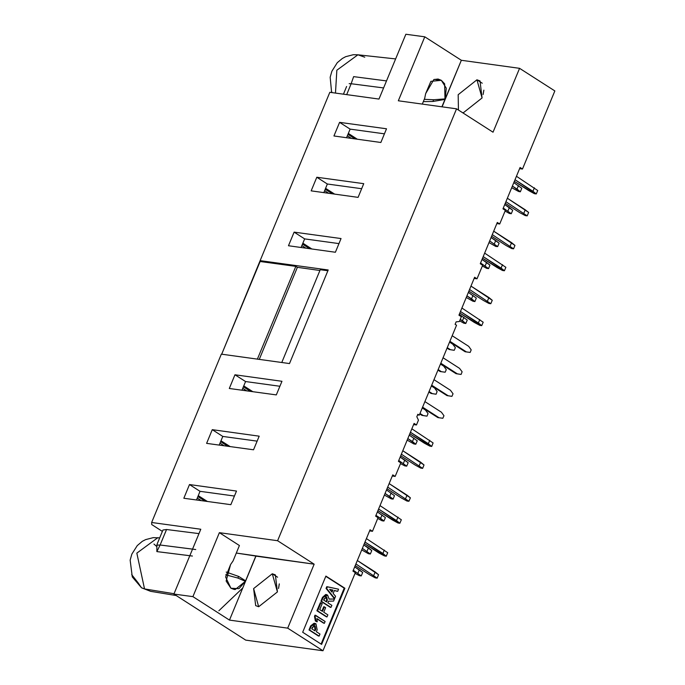 <?xml version="1.0" encoding="UTF-8"?>
<svg xmlns="http://www.w3.org/2000/svg" width="685" height="685" viewBox="0 0 685 685"><rect width="100%" height="100%" fill="white"/><g stroke="black" fill="none" stroke-linecap="round" stroke-linejoin="round"><path stroke-width="1.03" d="M456.51 325.247L419.271 415.136L417.61 414.913L419.271 415.136L417.884 414.245L416.848 416.754L417.884 414.245L419.271 415.136L456.51 325.247L455.123 324.356L456.51 325.247M414.074 423.45L398.396 461.305L414.074 423.45L416.471 424.991L418.458 420.196L416.848 416.754L418.458 420.196L416.471 424.991L414.074 423.45M474.611 277.297L458.933 315.151L474.611 277.297L477.008 278.838L482.634 265.266L480.236 263.725L497.344 222.411L499.742 223.952L505.367 210.381L502.97 208.839L520.078 167.525L522.484 169.067L554.841 90.934L519.555 68.286L493.063 132.248L456.518 108.795L277.613 540.696L314.167 564.149L287.674 628.111L322.96 650.75L355.327 572.617L352.929 571.076L370.037 529.762L372.434 531.303L378.06 517.732L375.663 516.19L392.77 474.876L395.168 476.417L400.793 462.846L398.396 461.305L400.793 462.846L395.168 476.417L392.3 476.024L395.168 476.417L392.77 474.876L375.663 516.19L378.06 517.732L372.434 531.303L369.566 530.909L372.434 531.303L370.037 529.762L352.929 571.076L355.327 572.617L322.96 650.75L245.778 640.167L322.96 650.75L287.674 628.111L314.167 564.149L277.613 540.696L456.518 108.795L493.063 132.248L519.555 68.286L554.841 90.934L522.484 169.067L520.078 167.525L502.97 208.839L505.367 210.381L499.742 223.952L496.873 223.558L499.742 223.952L497.344 222.411L480.236 263.725L482.634 265.266L477.008 278.838L474.611 277.297M456.159 321.847L455.123 324.356L456.159 321.847L459.344 321.488L461.33 316.693L458.933 315.151L461.33 316.693L459.344 321.488L456.159 321.847M434.821 394.003L431.053 393.447L428.844 392.034L431.053 393.447L432.303 393.618L429.05 391.529L432.303 393.618L436.071 394.175L437.141 391.58L434.598 388.087L431.344 385.998L434.598 388.087L437.141 391.58L436.071 394.175L431.053 393.447L434.821 394.003M321.59 644.405L302.659 632.255L325.923 576.068L344.863 588.227L321.59 644.405L344.863 588.227L325.923 576.068L302.659 632.255L321.59 644.405M474.14 278.444L477.008 278.838L474.14 278.444M413.603 424.597L416.471 424.991L413.603 424.597M461.887 308.027L483.148 322.207L461.887 308.027M459.789 313.079L474.354 322.421L479.834 325.401L481.718 325.658L460.457 311.478L478.361 322.969L479.791 319.51L478.361 322.969L481.718 325.658L483.148 322.207L481.718 325.658L479.834 325.401L459.789 313.079M400.494 463.565L404.826 465.92L406.71 466.177L398.721 460.517L406.71 466.177L404.826 465.92L400.494 463.565M400.151 457.058L408.14 462.717L406.71 466.177L408.14 462.717L404.784 460.029L403.354 463.488L404.784 460.029L400.151 457.058M400.682 455.773L415.247 465.124L420.727 468.103L422.611 468.36L401.341 454.181L422.611 468.36L420.727 468.103L415.247 465.124L400.682 455.773M402.78 450.721L424.041 464.901L422.611 468.36L424.041 464.901L420.684 462.212L419.254 465.672L420.684 462.212L402.78 450.721M459.258 314.364L467.247 320.023L459.258 314.364M459.601 320.863L463.942 323.226L465.817 323.483L460.226 319.356L462.461 320.794L463.891 317.335L462.461 320.794L465.817 323.483L467.247 320.023L465.817 323.483L463.942 323.226L459.601 320.863M468.352 292.409L476.34 298.069L468.352 292.409M466.262 297.461L473.035 301.272L474.91 301.528L466.922 295.86L471.554 298.84L472.984 295.381L471.554 298.84L474.91 301.528L476.34 298.069L474.91 301.528L473.035 301.272L466.262 297.461M468.882 291.125L483.447 300.467L488.927 303.446L490.811 303.703L469.55 289.524L490.811 303.703L488.927 303.446L483.447 300.467L468.882 291.125M470.98 286.073L492.241 300.253L490.811 303.703L492.241 300.253L488.885 297.564L487.455 301.015L488.885 297.564L470.98 286.073M409.245 435.103L417.233 440.763L409.245 435.103M407.155 440.155L413.92 443.966L415.804 444.222L407.815 438.563L412.447 441.534L413.877 438.075L412.447 441.534L415.804 444.222L417.233 440.763L415.804 444.222L413.92 443.966L407.155 440.155M411.873 428.767L433.134 442.947L411.873 428.767M409.776 433.819L424.34 443.169L429.82 446.149L431.704 446.406L410.435 432.226L428.348 443.717L429.778 440.258L428.348 443.717L431.704 446.406L433.134 442.947L431.704 446.406L429.82 446.149L409.776 433.819M437.861 417.585L439.111 417.756L422.585 407.147L439.111 417.756L442.878 418.312L443.948 415.718L441.397 412.224L424.871 401.615L441.397 412.224L443.948 415.718L442.878 418.312L437.861 417.585L422.38 407.652L437.861 417.585L441.619 418.141L437.861 417.585M421.96 415.401L423.21 415.572L419.956 413.483L423.21 415.572L426.978 416.129L428.048 413.534L425.505 410.041L422.251 407.952L425.505 410.041L428.048 413.534L426.978 416.129L421.96 415.401L419.751 413.988L421.96 415.401L425.727 415.958L421.96 415.401M433.965 379.661L450.49 390.27L433.965 379.661M450.713 396.187L446.954 395.63L431.473 385.698L446.954 395.63L448.204 395.802L431.678 385.193L448.204 395.802L451.972 396.358L453.042 393.764L450.49 390.27L453.042 393.764L451.972 396.358L446.954 395.63L450.713 396.187M457.297 373.847L461.065 374.404L462.135 371.809L459.584 368.316L443.058 357.707L459.584 368.316L462.135 371.809L461.065 374.404L457.297 373.847L440.772 363.238L457.297 373.847L456.047 373.676L440.566 363.744L456.047 373.676L457.297 373.847M459.806 374.233L456.047 373.676L459.806 374.233M468.9 352.278L465.141 351.722L449.66 341.789L465.141 351.722L466.391 351.893L449.865 341.293L466.391 351.893L470.158 352.45L471.229 349.855L468.686 346.362L452.151 335.761L468.686 346.362L471.229 349.855L470.158 352.45L465.141 351.722L468.9 352.278M449.24 349.538L450.49 349.71L447.237 347.629L450.49 349.71L454.258 350.266L455.328 347.672L452.785 344.178L449.531 342.098L452.785 344.178L455.328 347.672L454.258 350.266L449.24 349.538L447.031 348.126L449.24 349.538L453.008 350.095L449.24 349.538M519.607 168.673L522.484 169.067L519.607 168.673M442.073 106.817L461.339 60.306L424.794 36.853L398.302 100.815L456.518 108.795L398.302 100.815L424.794 36.853L405.828 34.25L424.794 36.853L461.339 60.306L519.555 68.286L461.339 60.306L443.692 102.51M463.291 112.777L462.469 112.614L463.291 112.777L482.034 97.946L479.971 80.941L476.931 79.845L482.034 97.946L463.291 112.777M458.471 110.054L458.188 94.676L476.931 79.845L482.24 83.245L476.931 79.845L458.188 94.676L458.471 110.054M328.218 270.001L289.481 363.521L221.375 354.179L151.659 522.501L200.791 529.248L173.939 594.066L192.905 596.669L219.405 532.707L277.613 540.696L219.405 532.707L239.416 545.551L219.405 532.707L192.905 596.669L173.939 594.066L245.778 640.167L173.939 594.066L200.791 529.248L151.659 522.501L221.375 354.179L289.481 363.521L328.218 270.001L260.112 260.66L328.218 270.001M405.828 34.25L378.976 99.077L329.836 92.329L260.112 260.66L329.836 92.329L378.976 99.077L405.828 34.25M276.278 394.911L229.338 388.472L234.989 374.815L281.937 381.254L276.278 394.911L281.937 381.254L234.989 374.815L229.338 388.472L276.278 394.911M253.544 449.797L206.605 443.358L212.256 429.7L259.204 436.139L253.544 449.797L259.204 436.139L212.256 429.7L206.605 443.358L253.544 449.797M236.471 491.025L230.811 504.682L183.863 498.243L189.522 484.586L236.471 491.025L189.522 484.586L183.863 498.243L230.811 504.682L236.471 491.025M380.86 142.446L333.912 136.007L339.563 122.35L386.511 128.789L380.86 142.446L386.511 128.789L339.563 122.35L333.912 136.007L380.86 142.446M363.778 183.674L358.127 197.331L311.178 190.892L316.83 177.235L363.778 183.674L316.83 177.235L311.178 190.892L358.127 197.331L363.778 183.674M341.044 238.56L335.385 252.217L288.445 245.778L294.096 232.121L341.044 238.56L294.096 232.121L288.445 245.778L335.385 252.217L341.044 238.56M236.291 553.086L314.167 564.149L255.95 556.16L229.458 620.122L287.674 628.111L229.458 620.122L192.905 596.669L229.458 620.122L255.95 556.16L245.367 581.325L239.014 588.672L230.922 588.235L225.588 577.044L230.571 564.543L233.054 560.895L239.416 545.551L233.054 560.895L230.571 564.543L226.127 581.094L230.922 588.235L234.219 589.477L235.246 589.545L245.367 581.325L255.822 556.074L236.291 553.086M258.69 606.73L253.587 588.629L272.33 573.799L277.434 591.9L258.69 606.73L277.434 591.9L275.37 574.903L272.33 573.799L277.63 577.207L272.33 573.799L253.587 588.629L255.651 605.634L258.69 606.73M325.82 576.325L344.863 588.227L344.238 588.132L321.068 644.071L344.238 588.132L325.82 576.325M441.619 418.141L442.878 418.312L441.619 418.141M425.727 415.958L426.978 416.129L425.727 415.958M453.008 350.095L454.258 350.266L453.008 350.095M505.068 211.1L509.409 213.455L511.284 213.711L503.295 208.052L511.284 213.711L509.409 213.455L505.068 211.1M504.725 204.592L512.714 210.252L511.284 213.711L512.714 210.252L509.357 207.564L507.928 211.023L509.357 207.564L504.725 204.592M505.256 203.308L519.821 212.65L525.301 215.638L527.185 215.895L505.924 201.715L527.185 215.895L525.301 215.638L519.821 212.65L505.256 203.308M507.354 198.256L528.615 212.436L527.185 215.895L528.615 212.436L525.258 209.747L523.828 213.206L525.258 209.747L507.354 198.256M513.818 182.638L521.807 188.298L513.818 182.638M511.729 187.69L518.502 191.5L520.377 191.757L512.389 186.097L517.021 189.069L518.451 185.609L517.021 189.069L520.377 191.757L521.807 188.298L520.377 191.757L518.502 191.5L511.729 187.69M516.447 176.302L537.708 190.481L516.447 176.302M514.349 181.354L528.914 190.695L534.394 193.684L536.278 193.941L515.017 179.761L532.921 191.252L534.351 187.793L532.921 191.252L536.278 193.941L537.708 190.481L536.278 193.941L534.394 193.684L514.349 181.354M218.892 610.746L242.764 587.995M425.608 93.665L430.908 81.369L441.32 80.282L446.303 88.237L445.181 98.931L441.919 106.791L444.967 99.428L432.903 101.483L423.287 101.637L432.903 101.483L444.967 99.428L444.651 83.844L441.32 80.282L438.023 79.04L433.87 79.563L425.608 93.665L424.666 98.306L425.608 93.665M422.268 104.103L424.666 98.306L422.268 104.103M221.7 354.222L260.112 260.66L260.129 261.456L295.809 266.354L297.384 267.364L319.912 270.455L297.384 267.364L259.272 359.377L297.384 267.364L295.809 266.354L257.38 359.12L295.809 266.354L260.129 261.456L221.7 354.222M151.693 524.582L151.659 522.501L151.693 524.582L162.345 531.414L151.693 524.582M165.068 533.067L166.558 529.471L198.984 533.624L166.558 529.471L162.91 530.062L157.37 543.428M320.22 269.702L327.909 270.755L320.22 269.702L281.792 362.468L320.22 269.702M241.959 390.202L245.53 381.579L234.989 374.815L245.53 381.579L279.857 386.289L245.53 381.579L241.959 390.202M219.226 445.087L222.796 436.465L212.256 429.7L222.796 436.465L257.123 441.174L222.796 436.465L219.226 445.087M196.492 499.973L200.063 491.351L189.522 484.586L200.063 491.351L234.381 496.06L200.063 491.351L196.492 499.973M346.533 137.736L350.112 129.114L339.563 122.35L350.112 129.114L384.431 133.823L350.112 129.114L346.533 137.736M323.8 192.622L327.37 184L316.83 177.235L327.37 184L361.697 188.709L327.37 184L323.8 192.622M301.066 247.508L304.637 238.885L294.096 232.121L304.637 238.885L338.964 243.586L304.637 238.885L301.066 247.508M226.213 572.026L238.663 576.402L245.564 580.829L238.663 576.402L237.909 578.046L245.367 581.325L237.909 578.046L225.69 574.835L237.909 578.046L238.663 576.402L226.213 572.043M355.027 573.328L359.36 575.691L361.243 575.948L353.255 570.288L361.243 575.948L359.36 575.691L355.027 573.328M354.684 566.829L362.673 572.489L361.243 575.948L362.673 572.489L359.317 569.8L357.887 573.259L359.317 569.8L354.684 566.829M355.215 565.545L369.78 574.886L375.26 577.866L377.144 578.131L355.875 563.952L377.144 578.131L375.26 577.866L369.78 574.886L355.215 565.545M357.313 560.493L378.574 574.672L377.144 578.131L378.574 574.672L375.217 571.984L373.787 575.434L375.217 571.984L357.313 560.493M366.406 538.538L387.667 552.718L366.406 538.538M364.309 543.59L378.873 552.932L384.353 555.92L386.237 556.177L364.968 541.998L382.881 553.489L384.311 550.029L382.881 553.489L386.237 556.177L387.667 552.718L386.237 556.177L384.353 555.92L364.309 543.59M361.689 549.927L368.453 553.737L370.337 553.994L362.348 548.334L370.337 553.994L368.453 553.737L361.689 549.927M363.778 544.875L371.767 550.534L370.337 553.994L371.767 550.534L368.41 547.846L366.98 551.305L368.41 547.846L363.778 544.875M386.511 489.989L394.5 495.649L386.511 489.989M384.422 495.041L391.186 498.851L393.07 499.108L385.081 493.448L389.714 496.419L391.144 492.96L389.714 496.419L393.07 499.108L394.5 495.649L393.07 499.108L391.186 498.851L384.422 495.041M377.418 511.943L385.407 517.603L377.418 511.943M377.76 518.451L382.093 520.805L383.977 521.062L375.988 515.403L380.62 518.374L382.05 514.914L380.62 518.374L383.977 521.062L385.407 517.603L383.977 521.062L382.093 520.805L377.76 518.451M387.042 488.705L401.607 498.055L407.087 501.035L408.971 501.292L387.701 487.112L408.971 501.292L407.087 501.035L401.607 498.055L387.042 488.705M389.14 483.653L410.401 497.832L408.971 501.292L410.401 497.832L407.044 495.144L405.614 498.603L407.044 495.144L389.14 483.653M380.047 505.607L401.307 519.787L380.047 505.607M377.949 510.659L392.514 520.001L397.994 522.989L399.877 523.246L378.608 509.066L396.521 520.557L397.951 517.098L396.521 520.557L399.877 523.246L401.307 519.787L399.877 523.246L397.994 522.989L377.949 510.659M482.334 265.977L486.675 268.34L488.551 268.597L480.562 262.937L488.551 268.597L486.675 268.34L482.334 265.977M481.992 259.478L489.981 265.138L488.551 268.597L489.981 265.138L486.624 262.449L485.194 265.908L486.624 262.449L481.992 259.478M491.616 236.239L506.181 245.581L511.661 248.561L513.544 248.826L492.284 234.647L513.544 248.826L511.661 248.561L506.181 245.581L491.616 236.239M493.714 231.188L514.974 245.367L513.544 248.826L514.974 245.367L511.618 242.678L510.188 246.129L511.618 242.678L493.714 231.188M488.996 242.576L495.769 246.386L497.644 246.643L489.655 240.983L497.644 246.643L495.769 246.386L488.996 242.576M491.085 237.524L499.074 243.184L497.644 246.643L499.074 243.184L495.717 240.495L494.287 243.954L495.717 240.495L491.085 237.524M484.62 253.142L505.881 267.321L484.62 253.142M482.523 258.194L497.087 267.535L502.567 270.515L504.451 270.781L483.19 256.592L501.095 268.083L502.525 264.633L501.095 268.083L504.451 270.781L505.881 267.321L504.451 270.781L502.567 270.515L482.523 258.194M318.465 636.031L308.995 629.952L310.665 625.936L314.03 623.23L310.665 625.936L308.995 629.952L318.465 636.031M337.037 591.206L334.357 590.556L337.037 591.206M334.092 598.313L326.06 588.441L326.788 586.677L326.06 588.441L334.717 598.399L334.092 598.313M323.705 623.222L317.035 618.94L323.705 623.222M316.624 621.749L315.391 620.961L314.466 616.431L314.954 615.25L314.466 616.431L315.391 620.961L316.624 621.749M326.402 616.877L316.932 610.797L320.289 602.689L316.932 610.797L327.028 616.962L316.932 610.797L317.557 610.883L320.914 602.774L320.289 602.689L322.215 603.605L319.715 609.641L322.447 611.397L324.339 606.833L323.714 606.747L321.924 611.063L323.714 606.747L325.64 607.663L323.748 612.227L327.884 614.882L327.028 616.962L326.402 616.877M330.35 607.338L320.88 601.259L322.489 597.388L325.743 594.503L322.489 597.388L320.88 601.259L330.35 607.338M329.142 599.033L334.46 599.015L333.595 601.096L328.526 601.19L327.858 602.791L331.84 605.343L330.975 607.424L320.88 601.259L321.505 601.344L323.115 597.474L322.489 597.388L323.115 597.474L326.368 594.589L327.61 595.085L329.117 599.127L334.46 599.015L329.142 599.033M440.147 371.493L441.397 371.664L438.143 369.583L441.397 371.664L445.164 372.22L446.235 369.626L443.692 366.132L440.438 364.043L443.692 366.132L446.235 369.626L445.164 372.22L440.147 371.493L437.938 370.08L440.147 371.493L443.914 372.049L440.147 371.493M434.504 79.34L441.32 80.282L434.504 79.34M433.588 99.736L445.181 98.931L433.588 99.736L432.903 101.483L433.588 99.736L424.238 99.342M157.404 543.359L156.856 545.209L160.119 545.012L166.558 529.471L160.119 545.012L192.562 549.105M351.182 83.75L353.623 76.626L386.486 80.95L353.623 76.626L351.182 83.75L383.574 87.963L351.182 83.75L346.67 94.641L351.182 83.75L349.196 83.647M316.35 631.733L319.955 634.036L319.09 636.117L308.995 629.952L309.62 630.037L311.29 626.021L310.665 625.936L314.655 623.316L315.913 623.812L317.155 629.789L316.35 631.733L317.155 629.789L315.913 623.812L311.29 626.021L309.62 630.037L319.09 636.117L319.955 634.036L316.35 631.733M338.536 589.186L337.662 591.292L334.383 590.496L333.167 593.433L335.59 596.292L334.717 598.399L326.06 588.441L326.685 588.526L327.413 586.762L326.788 586.677L338.536 589.186L327.413 586.762L326.685 588.526L334.717 598.399L335.59 596.292L333.167 593.433L334.383 590.496L337.662 591.292L338.536 589.186M325.101 621.449L324.33 623.307L316.915 618.546L317.249 621.834L315.391 620.961L316.016 621.047L315.091 616.517L314.466 616.431L315.091 616.517L315.579 615.335L314.954 615.25L325.101 621.449L315.579 615.335L315.091 616.517L316.016 621.047L317.249 621.834L316.915 618.546L324.33 623.307L325.101 621.449M443.914 372.049L445.164 372.22L443.914 372.049M195.782 549.516L160.119 545.012L156.874 551.622L189.822 555.74M141.435 587.73L144.552 588.946L174.076 593.749L144.552 588.946L150.58 591.283L144.552 588.946L136.829 553.095L157.935 537.665L136.829 553.095L144.552 588.946L141.572 587.824L137.976 582.584M192.408 556.057L156.874 551.622L160.119 545.012L156.856 545.209L157.481 543.162M395.605 58.927L357.955 54.774L336.857 70.204L335.513 93.109L336.857 70.204L357.955 54.774L364.788 57.232M201.321 500.632L197.289 498.046L201.321 500.632M224.055 445.755L220.022 443.169L224.055 445.755M246.788 390.87L242.755 388.284L246.788 390.87M305.895 248.167L301.862 245.581L305.895 248.167M328.629 193.281L324.596 190.695L328.629 193.281M351.362 138.396L347.329 135.81L351.362 138.396M156.856 545.209L156.874 551.622M243.38 386.785L250.539 391.383L243.38 386.785M220.647 441.671L227.805 446.269L220.647 441.671M197.914 496.556L205.072 501.155L197.914 496.556M347.954 134.32L355.121 138.918L347.954 134.32M325.221 189.206L332.388 193.795L325.221 189.206M302.487 244.083L309.654 248.681L302.487 244.083M315.049 630.894L311.786 628.796L312.403 627.297L315.057 625.885L315.674 629.395L315.049 630.894L315.674 629.395L315.057 625.885L314.184 625.525L311.786 628.796L315.049 630.894M329.673 589.331L332.919 590.068L332.037 592.191L329.673 589.331L332.037 592.191L332.919 590.068L329.673 589.331M317.557 610.883L327.028 616.962L327.884 614.882L323.748 612.227L325.64 607.663L324.339 606.833L322.447 611.397L319.715 609.641L322.215 603.605L320.914 602.774L317.557 610.883M333.595 601.096L334.46 599.015L329.117 599.127L327.61 595.085L323.115 597.474L321.505 601.344L330.975 607.424L331.84 605.343L327.858 602.791L328.526 601.19L333.595 601.096M326.565 601.961L323.671 600.103L324.262 598.673L326.745 597.166L327.336 600.094L326.565 601.961L327.336 600.094L326.745 597.166L326.111 596.909L323.671 600.103L326.565 601.961M252.774 391.692L243.749 385.895L252.774 391.692M230.04 446.569L221.015 440.78L230.04 446.569M207.307 501.454L198.282 495.666L207.307 501.454M357.347 139.218L348.322 133.429L357.347 139.218M334.614 194.103L325.589 188.315L334.614 194.103M311.88 248.989L302.856 243.201L311.88 248.989M313.884 625.525L315.057 625.885L314.432 625.799L315.049 629.309L315.674 629.395L315.049 629.309L314.526 630.56L315.049 629.309L314.432 625.799L313.884 625.525M329.733 589.4L332.919 590.068L332.285 589.982L331.6 591.652L332.285 589.982L329.733 589.4M325.803 596.909L326.745 597.166L326.12 597.08L326.711 600.009L327.336 600.094L326.711 600.009L326.034 601.627L326.711 600.009L325.803 596.909M137.873 582.515L131.648 574.664M153.919 544.096L156.702 546.424M332.062 92.638L331.668 91.764M483.062 94.53L483.841 90.137L483.062 94.53M279.232 584.091L278.572 588.501L279.326 583.851M346.627 86.524L343.45 94.205M314.655 623.316L314.03 623.23M326.368 594.589L325.743 594.503M159.682 537.862L153.277 537.614L145.614 539.6L142.334 541.356L137.257 545.594L131.88 554.105L130.159 560.159L132.256 576.958L141.572 587.824L150.58 591.283L176.156 595.488M331.651 92.578L330.179 77.268L331.9 71.206L337.277 62.703L342.354 58.465L345.634 56.701L353.297 54.723L357.955 54.774"/></g></svg>
